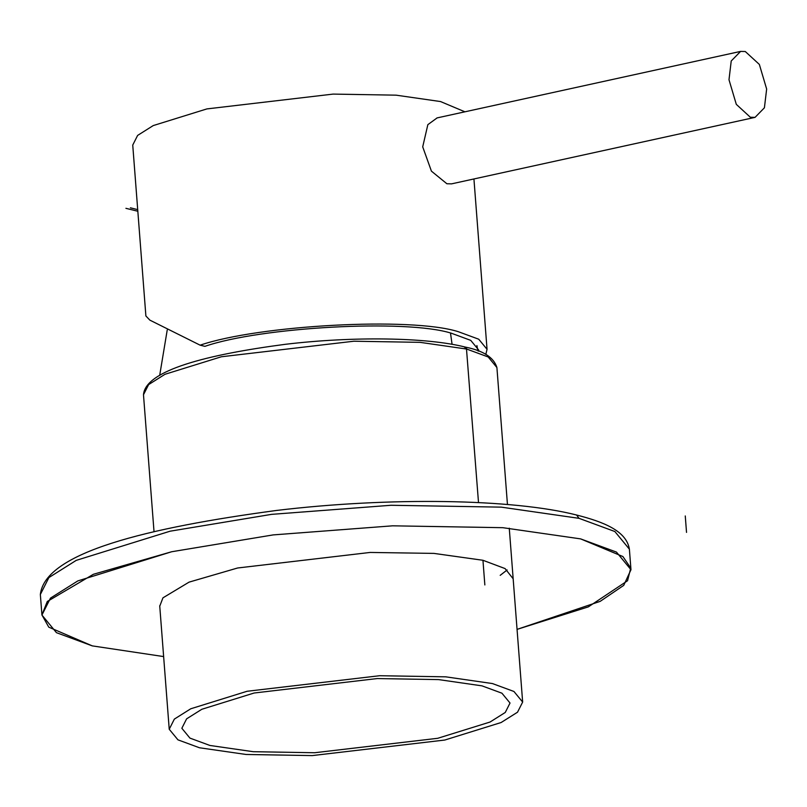 <?xml version="1.0" encoding="UTF-8"?>
<svg xmlns="http://www.w3.org/2000/svg" width="807" height="807" viewBox="0 0 807 807"><rect width="100%" height="100%" fill="white"/><g stroke="black" fill="none" stroke-linecap="round" stroke-linejoin="round"><path stroke-width="1.21" d="M478.622 351.166L478.632 349.956L470.743 340.372L451.295 333.21C406.022 318.836 260.036 327.178 204.917 346.354L200.126 345.174L149.87 320.137L145.885 315.981L132.741 145.078L137.624 135.415L153.239 125.579L206.885 108.915L333.12 94.096L396.106 95.165L440.561 101.561L464.913 111.81M200.126 345.174C258.472 325.211 411.025 316.657 458.265 331.687L478.743 339.222L487.045 349.3L485.814 354.424M451.547 183.855L446.886 183.754L431.422 171.145L422.707 146.854L427.851 124.651L437.122 117.903M745.285 51.517L759.347 64.429L766.65 89.032L764.411 107.795L755.049 117.368L750.349 117.257L736.297 104.345L728.993 79.742L731.223 60.979L740.594 51.406L745.285 51.517M199.44 747.756L177.944 739.837L169.228 729.256L174.352 719.098L190.755 708.778L247.073 691.276L379.623 675.721L445.757 676.831L492.441 683.559L513.938 691.478L522.654 702.06L517.519 712.208L501.117 722.527L444.798 740.039L312.248 755.594L246.115 754.474L199.44 747.756M481.971 685.849L501.934 693.203L510.024 703.028L505.263 712.46L490.041 722.043L437.737 738.294L314.659 752.739L253.247 751.7L209.901 745.456L189.938 738.102L181.847 728.277L186.609 718.845L201.841 709.272L254.134 693.011L377.212 678.566L438.635 679.605L481.971 685.849M159.756 606.158L162.953 597.836L189.05 582.14L237.591 567.997L370.141 552.442L433.964 553.4L482.949 560.28L505.081 568.582L513.161 578.78M580.616 538.884L502.822 527.687L392.595 525.821L273.129 534.91L171.679 551.746L77.815 580.919L50.478 598.118L41.934 615.045L56.46 632.678L92.28 645.882L163.629 656.575L92.28 645.882L48.773 627.16L41.924 614.924L47.29 601.477L93.37 574.291L171.679 551.746L273.129 534.91L392.595 525.821L502.822 527.687L580.616 538.884L622.913 556.548L630.741 568.047L627.553 580.737L588.384 606.854L517.055 629.379L600.206 601.346L623.73 585.368L630.973 569.722L616.447 552.079L580.616 538.884M137.704 209.618L130.401 207.823M137.836 211.252L125.912 208.317M466.416 348.049L478.511 502.579M482.949 560.28L484.846 584.944M464.822 346.96L465.336 347.091M686.525 532.388L685.264 515.955M452.071 344.327L450.498 333.019M154.026 531.712L143.485 394.754L148.619 384.596L165.011 374.277L221.34 356.775L353.88 341.22L420.023 342.339L466.698 349.058L488.195 356.976L496.91 367.558L507.452 504.516M466.698 349.058L464.418 347.05M143.495 394.754C145.25 370.272 207.308 354.555 285.345 344.307C352.881 336.226 426.903 337.296 465.215 347.06L465.215 347.06C483.312 350.652 493.874 357.491 496.9 367.558M507.129 569.954L500.199 575.341M630.973 569.722L629.389 549.174L614.863 531.531L579.033 518.336L501.248 507.139L391.012 505.273L271.545 514.362L170.106 531.198L76.231 560.371L48.894 577.57L40.35 594.497C44.94 552.331 147.974 527.697 276.781 510.417C389.337 496.951 512.707 498.736 576.561 515.007L576.561 515.007C603.313 521.816 626.565 530.885 629.379 549.174M579.033 518.336L576.561 515.007M436.94 117.943L740.594 51.406M487.045 349.3L473.931 178.952M755.049 117.368L451.395 183.895M167.231 329.972L159.685 375.396M477.936 350.904L476.907 345.567M509.267 528.192L522.654 702.06M169.228 729.256L159.725 605.795M41.934 615.045L40.35 594.497"/></g></svg>

